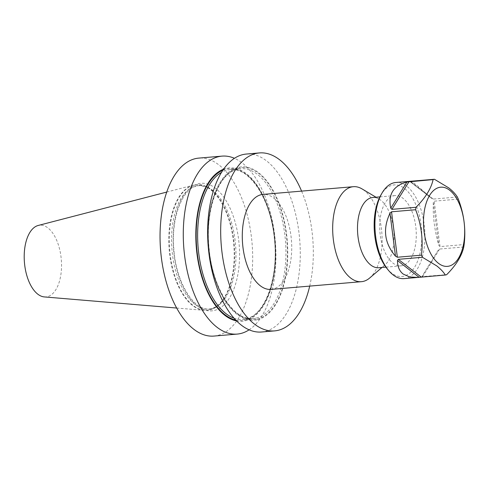 <?xml version="1.0" encoding="UTF-8"?>
<svg xmlns="http://www.w3.org/2000/svg" width="489" height="489" viewBox="0 0 489 489"><rect width="100%" height="100%" fill="white"/><g stroke="black" fill="none" stroke-linecap="round" stroke-linejoin="round"><path stroke-width="0.37" stroke-dasharray="2.44 1.83" d="M393.529 195.838A35.251 18.105 -94.9 0 1 394.996 195.594A35.251 18.105 -94.9 0 1 415.894 227.74A35.251 18.105 -94.9 0 1 402.465 265.6A35.251 18.105 -94.9 0 1 400.998 265.845A35.251 18.105 -94.9 0 1 380.094 233.699A35.251 18.105 -94.9 0 1 393.529 195.838M378.773 267.746A35.251 18.105 85.1 0 0 380.246 267.501A35.251 18.105 85.1 0 0 384.825 265.05A35.251 18.105 85.1 0 0 393.816 231.077A35.251 18.105 85.1 0 0 379.195 199.127A35.251 18.105 85.1 0 0 372.777 197.495M44.31 296.921A35.997 18.484 85.1 0 0 47.433 296.67A35.997 18.484 85.1 0 0 60.972 256.548A35.997 18.484 85.1 0 0 38.307 225.441M209.506 309.898A63.057 32.384 85.1 0 0 233.528 242.177A63.057 32.384 85.1 0 0 196.144 184.677A63.057 32.384 85.1 0 0 193.516 185.111A63.057 32.384 85.1 0 0 193.351 185.154A63.057 32.384 85.1 0 0 169.243 250.258A63.057 32.384 85.1 0 0 204.041 310.338A63.057 32.384 85.1 0 0 206.878 310.332A63.057 32.384 85.1 0 0 209.506 309.898M209.989 309.855A63.057 32.384 85.1 0 0 216.156 307.025A63.057 32.384 85.1 0 0 234.262 244.708A63.057 32.384 85.1 0 0 205.845 186.358A63.057 32.384 85.1 0 0 196.627 184.634A63.057 32.384 85.1 0 0 194.005 185.068A63.057 32.384 85.1 0 0 169.976 252.795A63.057 32.384 85.1 0 0 207.36 310.295A63.057 32.384 85.1 0 0 209.989 309.855M271.065 289.402A47.665 24.481 85.1 0 0 273.045 289.072A47.665 24.481 85.1 0 0 291.212 237.88A47.665 24.481 85.1 0 0 262.948 194.414M369.629 278.039A47.665 24.481 85.1 0 0 381.787 232.104A47.665 24.481 85.1 0 0 362.013 188.901M257.593 319.653A76.92 39.499 85.1 0 0 276.474 197.153A76.92 39.499 85.1 0 0 209.463 213.834A76.92 39.499 85.1 0 0 257.593 319.653M261.554 332.007A89.304 45.862 85.1 0 0 265.276 331.383A89.304 45.862 85.1 0 0 299.299 235.478A89.304 45.862 85.1 0 0 246.352 154.047M309.702 286.102A89.304 45.862 85.1 0 0 301.591 191.113M213.962 336.071A89.304 45.862 85.1 0 0 217.684 335.448A89.304 45.862 85.1 0 0 251.707 239.543A89.304 45.862 85.1 0 0 198.76 158.112M249.103 329.824A89.304 45.862 85.1 0 0 275.295 241.199A89.304 45.862 85.1 0 0 234.451 158.302M236.542 320.912A76.92 39.499 85.1 0 0 275.258 243.601A76.92 39.499 85.1 0 0 225.967 168.479A76.92 39.499 85.1 0 0 223.583 169.218M387.056 268.614A45.966 23.606 85.1 0 0 391.481 272.984A45.966 23.606 85.1 0 0 420.931 248.479A45.966 23.606 85.1 0 0 404.507 188.461A45.966 23.606 85.1 0 0 380.784 195.233M404.042 278.614A48.234 24.768 85.1 0 0 424.917 239.023A48.234 24.768 85.1 0 0 406.775 186.205A48.234 24.768 85.1 0 0 395.833 182.495M409.69 181.327C410.668 181.083 413.052 182.421 416.836 185.343L431.781 198.473L409.666 181.346M409.727 181.358L431.335 198.082L433.248 199.072L457.349 197.012M458.309 199.115L434.201 201.168L433.327 202.464C432.759 216.413 434.593 230.722 438.829 245.386L440.027 246.609L464.128 244.549M463.755 246.982L439.648 249.042L438.046 250.454L421.891 276.633L446.659 274.684M438.095 250.374L421.897 276.621L438.095 250.374M214.475 310.429A64.016 32.873 85.1 0 0 238.565 239.072A64.016 32.873 85.1 0 0 198.247 183.748A64.016 32.873 85.1 0 0 174.163 255.105A64.016 32.873 85.1 0 0 214.475 310.429M211.645 308.742A62.091 31.883 85.1 0 0 217.715 305.961A62.091 31.883 85.1 0 0 235.545 244.598A62.091 31.883 85.1 0 0 207.568 187.146A62.091 31.883 85.1 0 0 195.906 185.881A62.091 31.883 85.1 0 0 172.544 255.087A62.091 31.883 85.1 0 0 211.645 308.742M233.98 318.162A75.19 38.613 85.1 0 0 243.021 319.421A75.19 38.613 85.1 0 0 246.156 318.901A75.19 38.613 85.1 0 0 274.8 238.149A75.19 38.613 85.1 0 0 230.227 169.591A75.19 38.613 85.1 0 0 221.523 172.366M256.462 318.021A75.19 38.613 85.1 0 0 285.111 237.269A75.19 38.613 85.1 0 0 240.533 168.711A75.19 38.613 85.1 0 0 208.461 246.908A75.19 38.613 85.1 0 0 253.333 318.541A75.19 38.613 85.1 0 0 256.462 318.021M257.507 318.993A76.253 39.157 85.1 0 0 276.224 197.556A76.253 39.157 85.1 0 0 209.793 214.09A76.253 39.157 85.1 0 0 257.507 318.993M235.729 320.081A76.253 39.157 85.1 0 0 245.38 320.032A76.253 39.157 85.1 0 0 273.638 231.939A76.253 39.157 85.1 0 0 222.929 170.178M422.557 276.743L439.648 249.042M440.027 246.609L434.201 201.168M433.248 199.072L410.332 181.327M433.327 202.464L438.829 245.386M379.904 196.884L394.996 195.594M385.907 267.135L400.998 265.845M216.156 307.025L217.715 305.961L212.147 308.522L209.812 308.907C194.439 311.585 175.783 282.679 173.815 248.724C170.954 217.574 182.623 188.491 196.945 185.967L199.274 185.582L207.568 187.146L205.845 186.358M196.144 184.677L196.627 184.634M379.195 199.127L375.992 197.22M384.825 265.05L381.995 267.471M243.021 319.421L253.333 318.541C234.145 321.365 212.678 288.748 209.213 249.347C204.347 208.308 220.227 169.084 240.533 168.711L230.227 169.591C249.433 166.755 270.918 199.457 274.36 238.901C278.852 277.642 265.007 315.332 246.034 318.92L243.021 319.421M206.878 310.332L207.36 310.295M176.657 308.033L204.041 310.338M166.749 192.067L193.351 185.154"/><path stroke-width="0.73" d="M379.904 196.884L372.777 197.495A35.251 18.105 85.1 0 0 371.31 197.739A35.251 18.105 85.1 0 0 357.875 235.6A35.251 18.105 85.1 0 0 378.773 267.746L385.907 267.135M375.992 197.22L362.013 188.901A47.665 24.481 85.1 0 0 353.339 186.694L262.948 194.414A47.665 24.481 85.1 0 0 260.967 194.744A47.665 24.481 85.1 0 0 242.801 245.936A47.665 24.481 85.1 0 0 271.065 289.402L361.45 281.682A47.665 24.481 85.1 0 0 363.437 281.352A47.665 24.481 85.1 0 0 369.629 278.039L381.995 267.471M353.339 186.694A47.665 24.481 85.1 0 0 351.353 187.024A47.665 24.481 85.1 0 0 333.192 238.216A47.665 24.481 85.1 0 0 361.45 281.682M301.591 191.113A89.304 45.862 85.1 0 0 259.402 152.929L246.352 154.047A89.304 45.862 85.1 0 0 242.636 154.665A89.304 45.862 85.1 0 0 208.614 250.576A89.304 45.862 85.1 0 0 261.554 332.007L274.604 330.888A89.304 45.862 85.1 0 0 278.327 330.271A89.304 45.862 85.1 0 0 309.702 286.102M259.402 152.929A89.304 45.862 85.1 0 0 255.686 153.552A89.304 45.862 85.1 0 0 221.664 249.457A89.304 45.862 85.1 0 0 274.604 330.888M234.451 158.302A89.304 45.862 85.1 0 0 222 156.125L198.76 158.112A89.304 45.862 85.1 0 0 160.667 250.991A89.304 45.862 85.1 0 0 213.962 336.071L237.202 334.085A89.304 45.862 85.1 0 0 240.918 333.467A89.304 45.862 85.1 0 0 249.103 329.824M222 156.125A89.304 45.862 85.1 0 0 218.283 156.743A89.304 45.862 85.1 0 0 184.255 252.654A89.304 45.862 85.1 0 0 237.202 334.085M223.583 169.218A76.92 39.499 85.1 0 0 196.358 247.947A76.92 39.499 85.1 0 0 236.542 320.912M38.307 225.441A35.997 18.484 85.1 0 0 38.209 225.466A35.997 18.484 85.1 0 0 24.45 262.63A35.997 18.484 85.1 0 0 44.31 296.921L176.657 308.033M434.44 179.274L395.833 182.495A48.234 24.768 85.1 0 0 381.878 193.314L380.784 195.233A45.966 23.606 85.1 0 0 387.056 268.614L388.455 270.319A48.234 24.768 85.1 0 0 393.101 274.904A48.234 24.768 85.1 0 0 404.042 278.614L418.064 277.416L409.599 276.963L403.168 274.048C399.385 271.071 397.49 266.572 397.478 260.551L398.309 259.335L422.417 257.275L436.744 265.9C440.565 268.919 443.425 271.957 445.326 275.014A48.234 24.768 85.1 0 0 446.659 274.684C456.103 265.172 461.799 255.936 463.755 246.982A48.234 24.768 85.1 0 0 464.128 244.549C465.968 229.158 464.03 214.011 458.309 199.115A48.234 24.768 85.1 0 0 457.349 197.012C455.448 193.956 452.588 190.918 448.768 187.898L434.44 179.274A48.234 24.768 85.1 0 0 433.107 179.604C431.206 188.467 425.509 197.703 416.011 207.299A48.234 24.768 85.1 0 0 415.638 209.732C421.341 224.488 423.278 239.634 421.457 255.172A48.234 24.768 85.1 0 0 422.417 257.275M381.878 193.314A48.234 24.768 85.1 0 0 388.455 270.319M421.457 255.172L397.355 257.232L395.485 256.175C384.403 243.216 382.569 228.913 389.99 213.253L391.536 211.792L415.638 209.732M416.011 207.299L391.909 209.359L390.772 208.18C387.863 194.543 393.248 185.826 406.915 182.018L433.107 179.604M409.855 181.297L410.302 181.333M449.715 190.258A39.719 20.397 85.1 0 0 424.263 211.437A39.719 20.397 85.1 0 0 438.456 263.308A39.719 20.397 85.1 0 0 463.902 242.128A39.719 20.397 85.1 0 0 449.715 190.258M445.326 275.014L418.064 277.416M221.523 172.366A75.19 38.613 85.1 0 0 198.149 247.789A75.19 38.613 85.1 0 0 233.98 318.162M222.929 170.178A76.253 39.157 85.1 0 0 196.7 247.917A76.253 39.157 85.1 0 0 235.729 320.081M409.006 181.663L391.909 209.359M391.536 211.792L397.355 257.232M398.309 259.335L421.225 277.074M419.122 277.312L397.478 260.551M395.485 256.175L389.99 213.253M390.772 208.18L406.915 182.018M38.209 225.466L166.749 192.067"/></g></svg>
